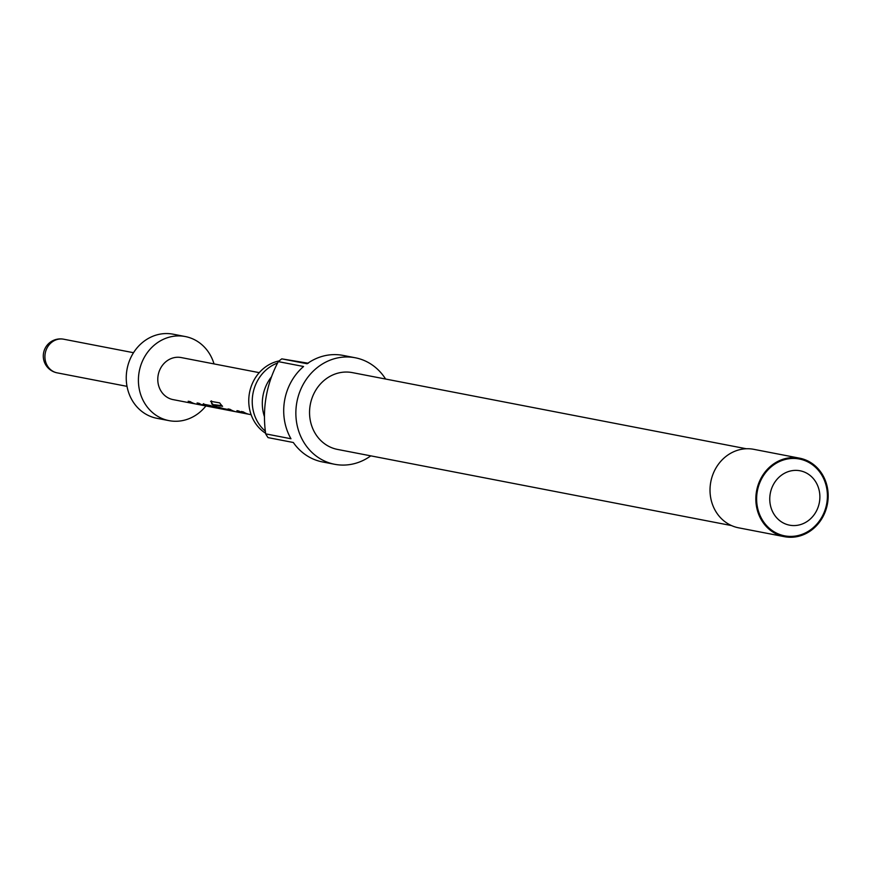 <?xml version="1.0" encoding="UTF-8"?>
<svg xmlns="http://www.w3.org/2000/svg" width="871" height="871" viewBox="0 0 871 871"><rect width="100%" height="100%" fill="white"/><g stroke="black" fill="none" stroke-linecap="round" stroke-linejoin="round"><path stroke-width="1.31" d="M277.599 363.011A39.119 35.243 100.9 0 0 252.906 393.844A39.119 35.243 100.9 0 0 265.394 431.21M308.29 363.24L281.79 358.863A54.252 48.885 100.9 0 0 278.295 361.617C266.341 384.274 262.138 408.368 265.677 433.867A54.252 48.885 100.9 0 0 268.039 437.612L293.331 442.501A54.252 48.885 100.9 0 0 322.488 461.935L334.649 464.287A54.252 48.885 -79.1 0 1 296.848 402.282A54.252 48.885 -79.1 0 1 354.268 357.589A54.252 48.885 -79.1 0 1 355.237 357.763A54.252 48.885 -79.1 0 1 385.613 379.048M370.774 455.86A54.252 48.885 -79.1 0 1 335.618 464.461A54.252 48.885 -79.1 0 1 334.649 464.287M355.237 357.763L343.076 355.412A54.252 48.885 100.9 0 0 342.107 355.237A54.252 48.885 100.9 0 0 307.082 363.751L281.79 358.863M278.295 361.617L303.576 366.506A54.252 48.885 100.9 0 0 290.968 438.755L265.677 433.867M264.479 416.763A39.119 35.243 -79.1 0 1 271.545 376.762M265.611 433.246A39.119 35.243 -79.1 0 1 249.487 392.865A39.119 35.243 -79.1 0 1 279.101 360.932M338.22 449.556A39.119 35.243 -79.1 0 1 337.523 449.425A39.119 35.243 -79.1 0 1 310.261 404.721A39.119 35.243 -79.1 0 1 351.666 372.494A39.119 35.243 -79.1 0 1 352.363 372.614L746.327 448.761M785.141 536.808A39.968 36.016 -79.1 0 1 784.423 536.678A39.968 36.016 -79.1 0 1 756.572 490.994A39.968 36.016 -79.1 0 1 798.881 458.059A39.968 36.016 -79.1 0 1 799.6 458.179A39.968 36.016 -79.1 0 1 827.45 503.874A39.968 36.016 -79.1 0 1 785.141 536.808M799.6 458.179L753.774 449.327A39.968 36.016 100.9 0 0 753.056 449.196A39.968 36.016 100.9 0 0 710.747 482.131A39.968 36.016 100.9 0 0 738.597 527.815L784.423 536.678M799.578 470.688A27.698 24.954 100.9 0 0 770.214 493.781A27.698 24.954 100.9 0 0 790.062 525.257A27.698 24.954 100.9 0 0 819.426 502.164A27.698 24.954 100.9 0 0 799.578 470.688M785.283 535.959A39.119 35.243 -79.1 0 1 757.269 491.516A39.119 35.243 -79.1 0 1 798.74 458.897A39.119 35.243 -79.1 0 1 826.764 503.34A39.119 35.243 -79.1 0 1 785.283 535.959M204.337 405.625A21.416 19.293 -79.1 0 1 203.313 405.461A21.416 19.293 -79.1 0 1 197.107 402.957L199.154 403.349A21.416 19.293 -79.1 0 0 205.36 405.853L207.668 406.3A21.416 19.293 -79.1 0 1 205.099 405.603L202.889 404.22M195.42 403.904A21.416 19.293 -79.1 0 1 194.396 403.741A21.416 19.293 -79.1 0 1 188.19 401.237L190.226 401.629A21.416 19.293 -79.1 0 0 196.432 404.133L203.313 405.461M222.083 409.054A21.416 19.293 -79.1 0 1 220.951 408.869L218.632 408.423A21.416 19.293 -79.1 0 1 216.062 407.715L210.521 405.548L203.368 404.166M217.619 408.194A21.416 19.293 -79.1 0 1 216.585 408.031A21.416 19.293 -79.1 0 1 214.571 407.508L207.69 406.18A21.416 19.293 -79.1 0 0 209.715 406.703L216.585 408.031M208.702 406.474A21.416 19.293 -79.1 0 1 207.668 406.3M231 410.785A21.416 19.293 -79.1 0 1 230.086 410.633L223.216 409.305A21.416 19.293 -79.1 0 1 214.571 404.928L222.573 406.311A21.416 19.293 -79.1 0 1 219.688 402.881L210.586 401.313M211.109 401.215L211.871 404.079A21.416 19.293 -79.1 0 0 220.951 408.869M230.086 410.633A21.416 19.293 -79.1 0 1 228.071 410.121L221.855 408.88A21.416 19.293 -79.1 0 1 217.946 406.986L229.334 410.285A21.416 19.293 -79.1 0 0 231.915 410.992L234.223 411.439A21.416 19.293 -79.1 0 1 228.017 408.935L230.064 409.326A21.416 19.293 -79.1 0 0 236.27 411.831L243.14 413.159A21.416 19.293 -79.1 0 1 236.945 410.655L238.981 411.058A21.416 19.293 -79.1 0 0 245.187 413.551L247.506 413.997A21.416 19.293 -79.1 0 1 241.3 411.504L243.336 411.896A21.416 19.293 -79.1 0 0 249.542 414.4L251.131 414.705M244.174 413.322A21.416 19.293 -79.1 0 1 243.14 413.159M235.257 411.602A21.416 19.293 -79.1 0 1 234.223 411.439M248.529 414.171A21.416 19.293 -79.1 0 1 247.506 413.997M194.396 403.741L173.089 399.615A21.416 19.293 -79.1 0 1 158.13 375.357A21.416 19.293 -79.1 0 1 181.212 357.567L259.253 372.657M205.904 405.962A42.831 38.585 -79.1 0 1 169.028 420.639A42.831 38.585 -79.1 0 1 139.11 372.124A42.831 38.585 -79.1 0 1 185.283 336.544A42.831 38.585 -79.1 0 1 214.026 363.915M169.028 420.639L156.867 418.298A42.831 38.585 -79.1 0 1 126.948 369.772A42.831 38.585 -79.1 0 1 173.122 334.192L185.283 336.544M244.087 412.353A20.839 18.781 -79.1 0 1 242.987 411.831M239.732 411.504A20.839 18.781 -79.1 0 1 238.621 410.981M230.804 409.784A20.839 18.781 -79.1 0 1 229.704 409.261M211.533 400.878L211.871 404.079M218.077 407.443A20.839 18.781 -79.1 0 1 212.219 403.643M219.634 407.312A20.839 18.781 -79.1 0 0 222.018 408.336L221.855 408.88M227.821 409.457L227.658 410.001M222.018 408.336L226.776 409.25M228.224 409.566L228.071 410.121M221.942 405.679L214.484 404.754M203.651 403.676L205.099 405.603M207.668 405.723A20.839 18.781 -79.1 0 1 205.273 405.059M213.504 406.692L207.723 405.57L207.548 406.115M214.32 406.844L214.157 407.388M214.723 406.964L214.571 407.508M199.895 403.806A20.839 18.781 -79.1 0 1 198.795 403.284M190.978 402.086A20.839 18.781 -79.1 0 1 189.878 401.564M133.513 352.711L63.681 339.211A17.126 15.438 100.9 0 0 45.205 353.441A17.126 15.438 100.9 0 0 57.17 372.853L127.014 386.354M731.477 525.572L337.523 449.425M63.681 339.211A17.126 17.126 0 0 0 43.55 353.093A17.126 17.126 0 0 0 57.17 372.853"/></g></svg>
